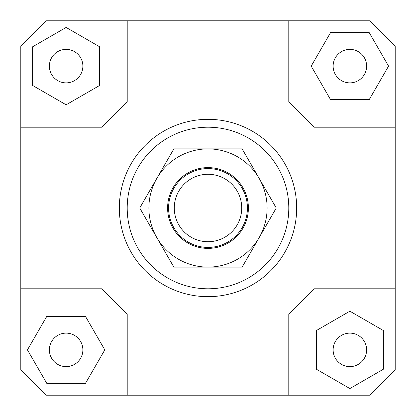 <?xml version="1.0" encoding="UTF-8"?>
<svg xmlns="http://www.w3.org/2000/svg" width="416" height="416" viewBox="0 0 416 416"><rect width="100%" height="100%" fill="white"/><g stroke="black" fill="none" stroke-linecap="round" stroke-linejoin="round"><path stroke-width="0.62" d="M168.589 208A39.411 39.411 0 0 0 208 247.411A39.411 39.411 0 0 0 247.411 208A39.411 39.411 0 0 0 208 168.589A39.411 39.411 0 0 0 168.589 208M174.278 208A33.722 33.722 0 0 1 208 174.278A33.722 33.722 0 0 1 241.722 208A33.722 33.722 0 0 1 208 241.722A33.722 33.722 0 0 1 174.278 208M82.872 349.877A16.749 16.749 0 0 1 66.123 366.626A16.749 16.749 0 0 1 49.374 349.877A16.749 16.749 0 0 1 66.123 333.128A16.749 16.749 0 0 1 82.872 349.877M349.877 333.128A16.749 16.749 0 0 1 366.626 349.877A16.749 16.749 0 0 1 349.877 366.626A16.749 16.749 0 0 1 333.128 349.877A16.749 16.749 0 0 1 349.877 333.128M333.128 66.123A16.749 16.749 0 0 1 349.877 49.374A16.749 16.749 0 0 1 366.626 66.123A16.749 16.749 0 0 1 349.877 82.872A16.749 16.749 0 0 1 333.128 66.123M66.123 82.872A16.749 16.749 0 0 1 49.374 66.123A16.749 16.749 0 0 1 66.123 49.374A16.749 16.749 0 0 1 82.872 66.123A16.749 16.749 0 0 1 66.123 82.872M296.676 208A88.676 88.676 0 0 1 208 296.676A88.676 88.676 0 0 1 119.324 208A88.676 88.676 0 0 0 208 296.676A88.676 88.676 0 0 0 296.676 208A88.676 88.676 0 0 0 208 119.324A88.676 88.676 0 0 0 119.324 208A88.676 88.676 0 0 1 208 119.324A88.676 88.676 0 0 1 296.676 208M127.208 208A80.792 80.792 0 0 1 208 127.208A80.792 80.792 0 0 1 288.792 208A80.792 80.792 0 0 1 208 288.792A80.792 80.792 0 0 1 127.208 208M20.8 288.792L101.592 288.792L127.208 314.408L127.208 395.2L46.415 395.2L20.8 369.585L20.8 46.415L46.415 20.8L369.585 20.8L395.2 46.415L395.2 369.585L369.585 395.2L288.792 395.2L288.792 314.408L314.408 288.792L395.2 288.792M288.792 20.8L288.792 101.592L314.408 127.208L395.2 127.208M20.8 127.208L101.592 127.208L127.208 101.592L127.208 20.8M32.625 46.779L32.625 85.462L66.123 104.801L99.622 85.462L99.622 46.779L66.123 27.44L32.625 46.779M369.221 32.625L330.538 32.625L311.199 66.123L330.538 99.622L369.221 99.622L388.56 66.123L369.221 32.625M383.375 369.221L383.375 330.538L349.877 311.199L316.378 330.538L316.378 369.221L349.877 388.56L383.375 369.221M288.792 395.2L127.208 395.2M46.779 383.375L85.462 383.375L104.801 349.877L85.462 316.378L46.779 316.378L27.44 349.877L46.779 383.375M156.806 178.443A59.114 59.114 0 0 0 208 267.114A59.114 59.114 0 0 0 259.194 178.443L276.26 208L242.133 267.114L173.867 267.114L139.74 208L173.867 148.886L208 148.886A59.114 59.114 0 0 0 156.806 178.443M248.394 208A40.394 40.394 0 0 1 208 248.394A40.394 40.394 0 0 1 167.606 208A40.394 40.394 0 0 1 208 167.606A40.394 40.394 0 0 1 248.394 208M208 148.886L242.133 148.886L259.194 178.443A59.114 59.114 0 0 0 208 148.886"/></g></svg>

